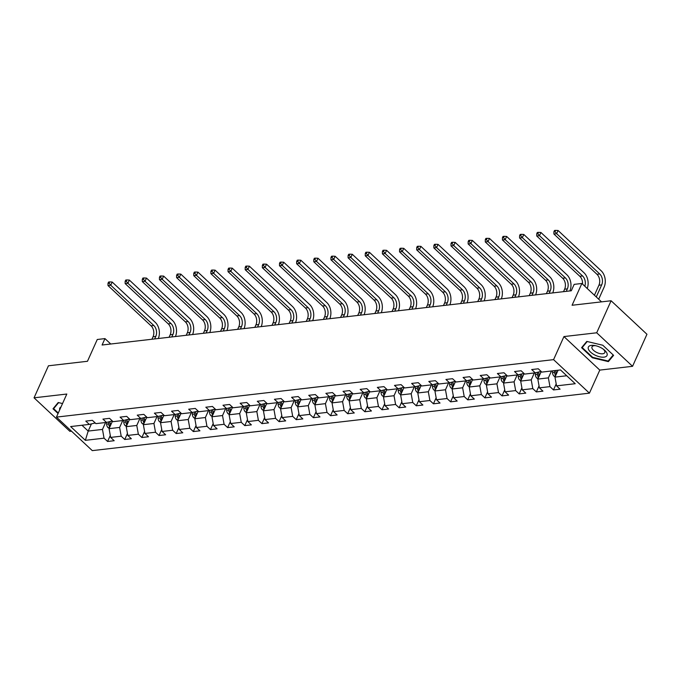 <?xml version="1.0" encoding="UTF-8"?>
<svg xmlns="http://www.w3.org/2000/svg" width="681" height="681" viewBox="0 0 681 681"><rect width="100%" height="100%" fill="white"/><g stroke="black" fill="none" stroke-linecap="round" stroke-linejoin="round"><path stroke-width="1.02" d="M632.555 366.31L646.95 334.269L611.104 300.755L596.701 332.788L563.945 336.576L553.576 359.645L589.423 393.158L599.791 370.098L632.555 366.31L596.701 332.788M553.576 359.645L56.446 417.104L92.293 450.626L589.423 393.158M56.446 417.104L66.815 394.035L34.05 397.823L69.896 431.345L71.479 431.158M34.05 397.823L48.445 365.791L87.474 361.279L97.264 339.496L104.959 338.602L102.082 345.012L571.291 290.77L574.168 284.369L581.863 283.475L572.074 305.258L611.104 300.755M85.363 440.326L104.048 438.172L107.589 441.475L114.178 440.718L110.645 437.406L121.201 436.189L124.734 439.492L131.331 438.734L127.798 435.423L138.354 434.206L141.886 437.508L148.484 436.751L144.942 433.439L155.498 432.222L159.039 435.525L165.636 434.767L162.095 431.456L172.651 430.239L176.183 433.55L182.78 432.784L179.248 429.481L189.803 428.255L193.336 431.567L199.933 430.801L196.392 427.498L206.947 426.272L210.489 429.583L217.086 428.817L213.545 425.514L224.1 424.297L227.633 427.6L234.23 426.834L230.697 423.531L241.253 422.314L244.785 425.616L251.383 424.859L247.85 421.548L258.397 420.33L261.938 423.633L268.535 422.875L264.994 419.564L275.55 418.347L279.082 421.65L285.68 420.892L282.147 417.581L292.702 416.363L296.235 419.666L302.832 418.909L299.3 415.597L309.846 414.38L313.388 417.691L319.985 416.925L316.444 413.622L326.999 412.397L330.54 415.708L337.129 414.942L333.596 411.639L344.152 410.413L347.685 413.725L354.282 412.958L350.749 409.656L361.296 408.438L364.837 411.741L371.434 410.975L367.893 407.672L378.449 406.455L381.99 409.758L388.579 409L385.046 405.689L395.601 404.471L399.134 407.774L405.731 407.017L402.199 403.705L412.754 402.488L416.287 405.791L422.884 405.033L419.343 401.722L429.898 400.505L433.439 403.807L440.037 403.05L436.495 399.738L447.051 398.521L450.584 401.833L457.181 401.066L453.648 397.764L464.204 396.538L467.736 399.849L474.334 399.083L470.792 395.78L481.348 394.554L484.889 397.866L491.486 397.1L487.945 393.797L498.501 392.571L502.033 395.882L508.63 395.116L505.098 391.813L515.653 390.596L519.186 393.899L525.783 393.133L522.25 389.83L532.797 388.613L536.339 391.915L542.936 391.158L539.395 387.847L549.95 386.629L553.483 389.932L560.08 389.174L556.547 385.863L575.232 383.709L560.506 369.936L541.821 372.098L538.279 368.787L531.691 369.553L535.223 372.856L524.668 374.082L521.135 370.77L514.538 371.537L518.071 374.839L507.515 376.057L503.983 372.754L497.385 373.52L500.927 376.823L490.371 378.04L486.83 374.737L480.233 375.495L483.774 378.806L473.218 380.024L469.686 376.721L463.089 377.478L466.621 380.79L456.066 382.007L452.533 378.704L445.936 379.462L449.477 382.773L438.922 383.99L435.38 380.679L428.783 381.445L432.324 384.756L421.769 385.974L418.236 382.662L411.639 383.429L415.172 386.731L404.616 387.957L401.083 384.646L394.486 385.412L398.019 388.715L387.472 389.941L383.931 386.629L377.334 387.395L380.875 390.698L370.319 391.915L366.787 388.613L360.189 389.379L363.722 392.682L353.167 393.899L349.634 390.596L343.037 391.354L346.569 394.665L336.022 395.882L332.481 392.579L325.884 393.337L329.425 396.648L318.87 397.866L315.329 394.563L308.74 395.32L312.273 398.632L301.717 399.849L298.184 396.546L291.587 397.304L295.12 400.615L284.573 401.833L281.032 398.521L274.434 399.287L277.976 402.59L267.42 403.816L263.879 400.505L257.29 401.271L260.823 404.574L250.267 405.799L246.735 402.488L240.138 403.254L243.67 406.557L233.115 407.774L229.582 404.471L222.985 405.238L226.526 408.54L215.971 409.758L212.429 406.455L205.832 407.212L209.373 410.524L198.818 411.741L195.285 408.438L188.688 409.196L192.221 412.507L181.665 413.725L178.133 410.422L171.535 411.179L175.077 414.491L164.521 415.708L160.98 412.405L154.383 413.163L157.924 416.474L147.368 417.691L143.836 414.38L137.239 415.146L140.771 418.449L130.216 419.675L126.683 416.363L120.086 417.13L123.619 420.432L113.072 421.658L109.53 418.347L102.933 419.113L106.474 422.416L95.919 423.633L92.386 420.33L85.789 421.096L89.322 424.399L70.637 426.561L85.363 440.326L88.189 431.073L102.473 429.422L105.581 422.518M551.482 370.983L548.375 377.878L537.828 379.096L541.225 371.537M541.106 371.426L535.223 372.856M549.95 386.629L548.375 377.878M539.395 387.847L537.828 379.096M534.33 372.958L531.231 379.862L520.676 381.079L524.072 373.52M523.953 373.409L518.071 374.839M532.797 388.613L531.231 379.862M522.25 389.83L520.676 381.079M517.177 374.942L514.078 381.845L503.523 383.062L506.919 375.503M506.809 375.393L500.927 376.823M515.653 390.596L514.078 381.845M505.098 391.813L503.523 383.062M500.033 376.925L496.926 383.829L486.379 385.046L489.775 377.487M489.656 377.376L483.774 378.806M498.501 392.571L496.926 383.829M487.945 393.797L486.379 385.046M482.88 378.908L479.782 385.812L469.226 387.029L472.623 379.47M472.503 379.36L466.621 380.79M481.348 394.554L479.782 385.812M470.792 395.78L469.226 387.029M465.727 380.892L462.629 387.787L452.073 389.013L455.47 381.445M455.359 381.343L449.477 382.773M464.204 396.538L462.629 387.787M453.648 397.764L452.073 389.013M448.583 382.875L445.476 389.77L434.921 390.996L438.326 383.429M438.206 383.326L432.324 384.756M447.051 398.521L445.476 389.77M436.495 399.738L434.921 390.996M431.431 384.859L428.332 391.754L417.776 392.971L421.173 385.412M421.054 385.301L415.172 386.731M429.898 400.505L428.332 391.754M419.343 401.722L417.776 392.971M414.278 386.842L411.179 393.737L400.624 394.954L404.02 387.395M403.901 387.285L398.019 388.715M412.754 402.488L411.179 393.737M402.199 403.705L400.624 394.954M397.125 388.817L394.027 395.721L383.471 396.938L386.876 389.379M386.757 389.268L380.875 390.698M395.601 404.471L394.027 395.721M385.046 405.689L383.471 396.938M379.981 390.8L376.874 397.704L366.327 398.921L369.723 391.362M369.604 391.252L363.722 392.682M378.449 406.455L376.874 397.704M367.893 407.672L366.327 398.921M362.828 392.784L359.73 399.687L349.174 400.905L352.571 393.346M352.452 393.235L346.569 394.665M361.296 408.438L359.73 399.687M350.749 409.656L349.174 400.905M345.676 394.767L342.577 401.671L332.022 402.888L335.418 395.329M335.307 395.218L329.425 396.648M344.152 410.413L342.577 401.671M333.596 411.639L332.022 402.888M328.531 396.751L325.424 403.646L314.877 404.872L318.274 397.312M318.155 397.202L312.273 398.632M326.999 412.397L325.424 403.646M316.444 413.622L314.877 404.872M311.379 398.734L308.28 405.629L297.725 406.855L301.121 399.287M301.002 399.185L295.12 400.615M309.846 414.38L308.28 405.629M299.3 415.597L297.725 406.855M294.226 400.717L291.127 407.613L280.572 408.83L283.968 401.271M283.858 401.16L277.976 402.59M292.702 416.363L291.127 407.613M282.147 417.581L280.572 408.83M277.082 402.701L273.975 409.596L263.428 410.813L266.824 403.254M266.705 403.143L260.823 404.574M275.55 418.347L273.975 409.596M264.994 419.564L263.428 410.813M259.929 404.676L256.831 411.579L246.275 412.797L249.672 405.238M249.552 405.127L243.67 406.557M258.397 420.33L256.831 411.579M247.85 421.548L246.275 412.797M242.776 406.659L239.678 413.563L229.122 414.78L232.519 407.221M232.408 407.11L226.526 408.54M241.253 422.314L239.678 413.563M230.697 423.531L229.122 414.78M225.632 408.643L222.525 415.546L211.97 416.763L215.375 409.204M215.256 409.094L209.373 410.524M224.1 424.297L222.525 415.546M213.545 425.514L211.97 416.763M208.48 410.626L205.381 417.53L194.826 418.747L198.222 411.188M198.103 411.077L192.221 412.507M206.947 426.272L205.381 417.53M196.392 427.498L194.826 418.747M191.327 412.609L188.228 419.505L177.673 420.73L181.069 413.171M180.959 413.061L175.077 414.491M189.803 428.255L188.228 419.505M179.248 429.481L177.673 420.73M174.174 414.593L171.076 421.488L160.52 422.714L163.925 415.146M163.806 415.044L157.924 416.474M172.651 430.239L171.076 421.488M162.095 431.456L160.52 422.714M157.03 416.576L153.932 423.471L143.376 424.689L146.773 417.13M146.653 417.019L140.771 418.449M155.498 432.222L153.932 423.471M144.942 433.439L143.376 424.689M139.877 418.56L136.779 425.455L126.223 426.672L129.62 419.113M129.501 419.002L123.619 420.432M138.354 434.206L136.779 425.455M127.798 435.423L126.223 426.672M122.725 420.535L119.626 427.438L109.071 428.655L112.476 421.096M112.356 420.986L106.474 422.416M121.201 436.189L119.626 427.438M110.645 437.406L109.071 428.655M91.416 423.888L88.189 431.073L81.958 425.25M95.204 422.969L89.322 424.399M104.048 438.172L102.473 429.422M601.527 301.862L581.863 283.475M110.748 344.007L104.959 338.602M558.079 370.217L554.972 377.112L566.737 375.759M556.547 385.863L554.972 377.112M107.589 441.475L110.296 435.448M124.734 439.492L127.441 433.465M141.886 437.508L144.593 431.482M159.039 435.525L161.746 429.507M176.183 433.55L178.89 427.523M193.336 431.567L196.043 425.54M210.489 429.583L213.196 423.556M227.633 427.6L230.348 421.573M244.785 425.616L247.492 419.59M261.938 423.633L264.645 417.606M279.082 421.65L281.798 415.623M296.235 419.666L298.942 413.648M313.388 417.691L316.095 411.664M330.54 415.708L333.247 409.681M347.685 413.725L350.392 407.698M364.837 411.741L367.544 405.714M381.99 409.758L384.697 403.731M399.134 407.774L401.841 401.747M416.287 405.791L418.994 399.764M433.439 403.807L436.146 397.789M450.584 401.833L453.291 395.806M467.736 399.849L470.443 393.822M484.889 397.866L487.596 391.839M502.033 395.882L504.749 389.855M519.186 393.899L521.893 387.872M536.339 391.915L539.046 385.889M553.483 389.932L556.198 383.905M62.533 403.552L58.217 402.522L53.007 408.796L58.055 413.512M563.945 336.576L599.791 370.098M602.796 345.241L586.792 341.419L581.583 347.693L592.376 357.789L608.38 361.611L613.598 355.337L602.796 345.241M609.206 359.789L608.38 361.611M592.598 357.287L592.376 357.789M112.093 421.939L112.067 421.054M109.232 428.306L108.058 427.651A4.171 2.971 -96.6 0 1 106.645 424.161L106.594 422.39M110.433 425.642A4.171 2.971 -96.6 0 1 110.058 423.769L109.99 421.565M108.671 421.88L108.739 423.914A4.171 2.971 83.4 0 0 109.488 426.578L109.845 426.944M151.914 339.249L153.029 336.763A7.874 5.601 83.4 0 0 151.063 325.824L107.998 285.56L110.748 285.245L109.096 283.202L109.667 281.917L108.568 282.045L107.99 283.33L109.096 283.202M154.664 338.934L155.779 336.448A7.874 5.601 83.4 0 0 153.812 325.509L110.748 285.245L112.186 282.036L155.251 322.309A11.807 8.402 -96.6 0 1 158.29 338.517M112.186 282.036L109.667 281.917M107.99 283.33L107.998 285.56M60.992 406.983A10.232 4.622 -155.8 0 0 59.707 409.843M58.285 413.018L53.62 408.66L58.634 402.616M54.208 407.349L53.62 408.66M591.406 345.369A10.232 4.622 -155.8 0 0 590.555 352.086A10.232 4.622 -155.8 0 0 604.004 357.15A10.232 4.622 -155.8 0 0 603.86 349.591A10.232 4.622 -155.8 0 0 594.862 345.548A10.232 4.622 -155.8 0 0 591.406 345.369M595.739 345.727A7.006 3.167 -155.8 0 0 594.07 345.71A7.006 3.167 -155.8 0 0 591.993 346.876A7.006 3.167 -155.8 0 0 595.117 351.566A7.006 3.167 -155.8 0 0 602.694 353.779A7.006 3.167 -155.8 0 0 604.779 352.613A7.006 3.167 -155.8 0 0 603.145 349.055M613.206 354.971L608.167 361.041L592.657 357.338L582.195 347.557L587.209 341.521M582.783 346.254L582.195 347.557M129.245 419.956L129.22 419.079M126.385 426.323L125.21 425.668A4.171 2.971 -96.6 0 1 123.797 422.177L123.746 420.407M127.577 423.659A4.171 2.971 -96.6 0 1 127.211 421.786L127.134 419.581M125.823 419.896L125.891 421.939A4.171 2.971 83.4 0 0 126.64 424.595L126.989 424.961M169.058 337.265L170.182 334.78A7.874 5.601 83.4 0 0 168.216 323.85L125.151 283.577L127.892 283.262L126.24 281.219L126.819 279.934L125.721 280.061L125.142 281.347L126.24 281.219M171.808 336.95L172.923 334.465A7.874 5.601 83.4 0 0 170.965 323.526L127.892 283.262L129.339 280.053L172.404 320.325A11.807 8.402 -96.6 0 1 175.434 336.533M129.339 280.053L126.819 279.934M125.142 281.347L125.151 283.577M146.398 417.972L146.364 417.095M143.529 424.34L142.355 423.693A4.171 2.971 -96.6 0 1 140.95 420.194L140.89 418.423M144.73 421.675A4.171 2.971 -96.6 0 1 144.355 419.802L144.287 417.598M142.976 417.921L143.036 419.956A4.171 2.971 83.4 0 0 143.793 422.612L144.142 422.978M186.211 335.282L187.326 332.805A7.874 5.601 83.4 0 0 185.36 321.866L142.295 281.594L145.044 281.279L143.393 279.236L143.972 277.95L142.874 278.078L142.295 279.363L143.393 279.236M188.96 334.967L190.076 332.481A7.874 5.601 83.4 0 0 188.109 321.543L145.044 281.279L146.483 278.078L189.548 318.342A11.807 8.402 -96.6 0 1 192.587 334.55M146.483 278.078L143.972 277.95M142.295 279.363L142.295 281.594M163.542 415.989L163.517 415.112M160.682 422.356L159.507 421.709A4.171 2.971 -96.6 0 1 158.103 418.211L158.043 416.44M161.882 419.692A4.171 2.971 -96.6 0 1 161.508 417.819L161.44 415.614M160.12 415.938L160.188 417.972A4.171 2.971 83.4 0 0 160.937 420.628L161.295 420.994M203.364 333.307L204.479 330.821A7.874 5.601 83.4 0 0 202.512 319.883L159.448 279.61L162.197 279.295L160.546 277.252L161.116 275.967L160.018 276.094L159.448 277.38L160.546 277.252M206.113 332.983L207.228 330.498A7.874 5.601 83.4 0 0 205.262 319.568L162.197 279.295L163.636 276.094L206.701 316.359A11.807 8.402 -96.6 0 1 209.739 332.566M163.636 276.094L161.116 275.967M159.448 277.38L159.448 279.61M180.695 414.005L180.669 413.129M177.835 420.373L176.66 419.726A4.171 2.971 -96.6 0 1 175.247 416.227L175.196 414.457M179.035 417.708A4.171 2.971 -96.6 0 1 178.66 415.836L178.584 413.631M177.273 413.954L177.341 415.989A4.171 2.971 83.4 0 0 178.09 418.645L178.448 419.019M220.516 331.324L221.631 328.838A7.874 5.601 83.4 0 0 219.665 317.899L176.6 277.635L179.341 277.312L177.69 275.269L178.269 273.992L177.171 274.12L176.592 275.396L177.69 275.269M223.257 331L224.381 328.514A7.874 5.601 83.4 0 0 222.415 317.584L179.341 277.312L180.788 274.111L223.853 314.375A11.807 8.402 -96.6 0 1 226.884 330.583M180.788 274.111L178.269 273.992M176.592 275.396L176.6 277.635M197.848 412.022L197.813 411.145M194.979 418.389L193.813 417.742A4.171 2.971 -96.6 0 1 192.4 414.244L192.34 412.473M196.179 415.725A4.171 2.971 -96.6 0 1 195.805 413.852L195.736 411.647M194.425 411.971L194.485 414.005A4.171 2.971 83.4 0 0 195.243 416.661L195.592 417.036M237.66 329.34L238.776 326.854A7.874 5.601 83.4 0 0 236.818 315.916L193.744 275.652L196.494 275.328L194.843 273.285L195.421 272.008L194.323 272.136L193.744 273.413L194.843 273.285M240.41 329.017L241.525 326.539A7.874 5.601 83.4 0 0 239.559 315.601L196.494 275.328L197.933 272.128L241.006 312.392A11.807 8.402 -96.6 0 1 244.036 328.6M197.933 272.128L195.421 272.008M193.744 273.413L193.744 275.652M214.992 410.039L214.966 409.162M212.131 416.414L210.957 415.759A4.171 2.971 -96.6 0 1 209.552 412.269L209.493 410.49M213.332 413.742A4.171 2.971 -96.6 0 1 212.957 411.869L212.889 409.673M211.57 409.988L211.638 412.022A4.171 2.971 83.4 0 0 212.395 414.678L212.744 415.052M254.813 327.357L255.928 324.871A7.874 5.601 83.4 0 0 253.962 313.932L210.897 273.668L213.647 273.345L211.995 271.302L212.566 270.025L211.468 270.153L210.897 271.43L211.995 271.302M257.563 327.042L258.678 324.556A7.874 5.601 83.4 0 0 256.711 313.618L213.647 273.345L215.085 270.144L258.15 310.417A11.807 8.402 -96.6 0 1 261.189 326.616M215.085 270.144L212.566 270.025M210.897 271.43L210.897 273.668M232.144 408.055L232.119 407.178M229.284 414.431L228.109 413.776A4.171 2.971 -96.6 0 1 226.696 410.285L226.645 408.515M230.484 411.758A4.171 2.971 -96.6 0 1 230.11 409.885L230.033 407.689M228.722 408.004L228.79 410.039A4.171 2.971 83.4 0 0 229.54 412.695L229.897 413.069M271.966 325.373L273.081 322.888A7.874 5.601 83.4 0 0 271.115 311.949L228.05 271.685L230.799 271.37L229.139 269.327L229.718 268.042L228.62 268.169L228.041 269.446L229.139 269.327M274.707 325.058L275.831 322.573A7.874 5.601 83.4 0 0 273.864 311.634L230.799 271.37L232.238 268.161L275.303 308.433A11.807 8.402 -96.6 0 1 278.333 324.633M232.238 268.161L229.718 268.042M228.041 269.446L228.05 271.685M249.297 406.08L249.263 405.195M246.428 412.448L245.262 411.792A4.171 2.971 -96.6 0 1 243.849 408.302L243.789 406.531M247.629 409.783A4.171 2.971 -96.6 0 1 247.254 407.902L247.186 405.706M245.875 406.021L245.935 408.055A4.171 2.971 83.4 0 0 246.692 410.72L247.041 411.086M289.11 323.39L290.225 320.904A7.874 5.601 83.4 0 0 288.267 309.966L245.194 269.702L247.944 269.387L246.292 267.344L246.871 266.058L245.773 266.186L245.194 267.471L246.292 267.344M291.86 323.075L292.975 320.589A7.874 5.601 83.4 0 0 291.008 309.651L247.944 269.387L249.382 266.177L292.455 306.45A11.807 8.402 -96.6 0 1 295.486 322.658M249.382 266.177L246.871 266.058M245.194 267.471L245.194 269.702M266.441 404.097L266.416 403.22M263.581 410.464L262.406 409.809A4.171 2.971 -96.6 0 1 261.002 406.319L260.942 404.548M264.781 407.8A4.171 2.971 -96.6 0 1 264.407 405.927L264.339 403.722M263.019 404.037L263.087 406.08A4.171 2.971 83.4 0 0 263.845 408.736L264.194 409.102M306.263 321.406L307.378 318.921A7.874 5.601 83.4 0 0 305.411 307.991L262.347 267.718L265.096 267.403L263.445 265.36L264.015 264.075L262.917 264.202L262.347 265.488L263.445 265.36M309.012 321.091L310.127 318.606A7.874 5.601 83.4 0 0 308.161 307.667L265.096 267.403L266.535 264.194L309.6 304.467A11.807 8.402 -96.6 0 1 312.639 320.674M266.535 264.194L264.015 264.075M262.347 265.488L262.347 267.718M283.594 402.113L283.568 401.237M280.734 408.481L279.559 407.834A4.171 2.971 -96.6 0 1 278.146 404.335L278.095 402.565M281.934 405.816A4.171 2.971 -96.6 0 1 281.559 403.944L281.483 401.739M280.172 402.062L280.24 404.097A4.171 2.971 83.4 0 0 280.989 406.753L281.347 407.119M323.415 319.423L324.531 316.946A7.874 5.601 83.4 0 0 322.564 306.007L279.499 265.735L282.249 265.42L280.598 263.377L281.168 262.091L280.07 262.219L279.491 263.504L280.598 263.377M326.165 319.108L327.28 316.622A7.874 5.601 83.4 0 0 325.314 305.684L282.249 265.42L283.688 262.219L326.752 302.483A11.807 8.402 -96.6 0 1 329.791 318.691M283.688 262.219L281.168 262.091M279.491 263.504L279.499 265.735M300.747 400.13L300.721 399.253M297.886 406.497L296.712 405.85A4.171 2.971 -96.6 0 1 295.299 402.352L295.239 400.581M299.078 403.833A4.171 2.971 -96.6 0 1 298.704 401.96L298.636 399.756M297.325 400.079L297.384 402.113A4.171 2.971 83.4 0 0 298.142 404.769L298.491 405.135M340.56 317.44L341.683 314.962A7.874 5.601 83.4 0 0 339.717 304.024L296.644 263.751L299.393 263.436L297.742 261.393L298.321 260.108L297.222 260.236L296.644 261.521L297.742 261.393M343.309 317.125L344.424 314.639A7.874 5.601 83.4 0 0 342.466 303.709L299.393 263.436L300.832 260.236L343.905 300.5A11.807 8.402 -96.6 0 1 346.935 316.708M300.832 260.236L298.321 260.108M296.644 261.521L296.644 263.751M317.899 398.147L317.865 397.27M315.031 404.514L313.856 403.867A4.171 2.971 -96.6 0 1 312.451 400.368L312.392 398.598M316.231 401.85A4.171 2.971 -96.6 0 1 315.856 399.977L315.788 397.772M314.477 398.096L314.537 400.13A4.171 2.971 83.4 0 0 315.294 402.786L315.644 403.161M357.712 315.465L358.827 312.979A7.874 5.601 83.4 0 0 356.861 302.041L313.796 261.768L316.546 261.453L314.894 259.41L315.473 258.133L314.367 258.261L313.796 259.538L314.894 259.41M360.462 315.141L361.577 312.656A7.874 5.601 83.4 0 0 359.611 301.726L316.546 261.453L317.984 258.252L361.049 298.516A11.807 8.402 -96.6 0 1 364.088 314.724M317.984 258.252L315.473 258.133M313.796 259.538L313.796 261.768M335.043 396.163L335.018 395.286M332.183 402.531L331.009 401.884A4.171 2.971 -96.6 0 1 329.595 398.385L329.544 396.614M333.384 399.866A4.171 2.971 -96.6 0 1 333.009 397.993L332.941 395.789M331.621 396.112L331.69 398.147A4.171 2.971 83.4 0 0 332.439 400.803L332.796 401.177M374.865 313.481L375.98 310.996A7.874 5.601 83.4 0 0 374.014 300.057L330.949 259.793L333.699 259.47L332.047 257.427L332.617 256.15L331.519 256.277L330.94 257.554L332.047 257.427M377.615 313.158L378.73 310.681A7.874 5.601 83.4 0 0 376.763 299.742L333.699 259.47L335.137 256.269L378.202 296.533A11.807 8.402 -96.6 0 1 381.241 312.741M335.137 256.269L332.617 256.15M330.94 257.554L330.949 259.793M352.196 394.18L352.171 393.303M349.336 400.556L348.161 399.9A4.171 2.971 -96.6 0 1 346.748 396.402L346.689 394.631M350.528 397.883A4.171 2.971 -96.6 0 1 350.153 396.01L350.085 393.814M348.774 394.129L348.842 396.163A4.171 2.971 83.4 0 0 349.591 398.819L349.94 399.194M392.009 311.498L393.133 309.012A7.874 5.601 83.4 0 0 391.166 298.074L348.093 257.81L350.843 257.486L349.191 255.443L349.77 254.166L348.672 254.294L348.093 255.571L349.191 255.443M394.759 311.183L395.874 308.697A7.874 5.601 83.4 0 0 393.916 297.759L350.843 257.486L352.281 254.285L395.355 294.558A11.807 8.402 -96.6 0 1 398.385 310.757M352.281 254.285L349.77 254.166M348.093 255.571L348.093 257.81M369.349 392.196L369.315 391.32M366.48 398.572L365.305 397.917A4.171 2.971 -96.6 0 1 363.901 394.427L363.841 392.656M367.68 395.899A4.171 2.971 -96.6 0 1 367.306 394.027L367.238 391.83M365.927 392.145L365.986 394.18A4.171 2.971 83.4 0 0 366.744 396.836L367.093 397.21M409.162 309.514L410.277 307.029A7.874 5.601 83.4 0 0 408.311 296.09L365.246 255.826L367.995 255.511L366.344 253.46L366.923 252.183L365.816 252.31L365.246 253.587L366.344 253.46M411.911 309.2L413.026 306.714A7.874 5.601 83.4 0 0 411.06 295.775L367.995 255.511L369.434 252.302L412.499 292.575A11.807 8.402 -96.6 0 1 415.538 308.774M369.434 252.302L366.923 252.183M365.246 253.587L365.246 255.826M386.493 390.213L386.467 389.336M383.633 396.589L382.458 395.933A4.171 2.971 -96.6 0 1 381.054 392.443L380.994 390.673M384.833 393.924A4.171 2.971 -96.6 0 1 384.459 392.043L384.39 389.847M383.071 390.162L383.139 392.196A4.171 2.971 83.4 0 0 383.888 394.861L384.246 395.227M426.315 307.531L427.43 305.045A7.874 5.601 83.4 0 0 425.463 294.107L382.399 253.843L385.148 253.528L383.497 251.485L384.067 250.199L382.969 250.327L382.399 251.612L383.497 251.485M429.064 307.216L430.179 304.73A7.874 5.601 83.4 0 0 428.213 293.792L385.148 253.528L386.587 250.319L429.651 290.591A11.807 8.402 -96.6 0 1 432.69 306.799M386.587 250.319L384.067 250.199M382.399 251.612L382.399 253.843M403.646 388.238L403.62 387.353M400.786 394.605L399.611 393.95A4.171 2.971 -96.6 0 1 398.198 390.46L398.147 388.689M401.977 391.941A4.171 2.971 -96.6 0 1 401.611 390.068L401.535 387.864M400.224 388.179L400.292 390.213A4.171 2.971 83.4 0 0 401.041 392.877L401.39 393.243M443.459 305.548L444.582 303.062A7.874 5.601 83.4 0 0 442.616 292.132L399.551 251.859L402.292 251.544L400.641 249.501L401.22 248.216L400.122 248.344L399.543 249.629L400.641 249.501M446.208 305.233L447.332 302.747A7.874 5.601 83.4 0 0 445.365 291.808L402.292 251.544L403.739 248.335L446.804 288.608A11.807 8.402 -96.6 0 1 449.835 304.816M403.739 248.335L401.22 248.216M399.543 249.629L399.551 251.859M420.798 386.255L420.764 385.378M417.93 392.622L416.755 391.967A4.171 2.971 -96.6 0 1 415.35 388.476L415.291 386.706M419.13 389.958A4.171 2.971 -96.6 0 1 418.755 388.085L418.687 385.88M417.376 386.204L417.436 388.238A4.171 2.971 83.4 0 0 418.194 390.894L418.543 391.26M460.611 303.564L461.727 301.079A7.874 5.601 83.4 0 0 459.769 290.149L416.695 249.876L419.445 249.561L417.793 247.518L418.372 246.233L417.274 246.36L416.695 247.646L417.793 247.518M463.361 303.249L464.476 300.764A7.874 5.601 83.4 0 0 462.51 289.825L419.445 249.561L420.884 246.36L463.957 286.624A11.807 8.402 -96.6 0 1 466.987 302.832M420.884 246.36L418.372 246.233M416.695 247.646L416.695 249.876M437.943 384.271L437.917 383.394M435.082 390.639L433.908 389.992A4.171 2.971 -96.6 0 1 432.503 386.493L432.444 384.722M436.283 387.974A4.171 2.971 -96.6 0 1 435.908 386.101L435.84 383.897M434.521 384.22L434.589 386.255A4.171 2.971 83.4 0 0 435.346 388.911L435.695 389.277M477.764 301.581L478.879 299.104A7.874 5.601 83.4 0 0 476.913 288.165L433.848 247.893L436.598 247.578L434.946 245.535L435.517 244.249L434.418 244.377L433.848 245.662L434.946 245.535M480.514 301.266L481.629 298.78A7.874 5.601 83.4 0 0 479.662 287.842L436.598 247.578L438.036 244.377L481.101 284.641A11.807 8.402 -96.6 0 1 484.14 300.849M438.036 244.377L435.517 244.249M433.848 245.662L433.848 247.893M455.095 382.288L455.07 381.411M452.235 388.655L451.06 388.008A4.171 2.971 -96.6 0 1 449.647 384.51L449.596 382.739M453.435 385.991A4.171 2.971 -96.6 0 1 453.061 384.118L452.984 381.913M451.673 382.237L451.741 384.271A4.171 2.971 83.4 0 0 452.49 386.927L452.848 387.302M494.917 299.606L496.032 297.12A7.874 5.601 83.4 0 0 494.065 286.182L451.001 245.909L453.742 245.594L452.09 243.551L452.669 242.274L451.571 242.393L450.992 243.679L452.09 243.551M497.658 299.282L498.781 296.797A7.874 5.601 83.4 0 0 496.815 285.867L453.742 245.594L455.189 242.393L498.254 282.658A11.807 8.402 -96.6 0 1 501.284 298.865M455.189 242.393L452.669 242.274M450.992 243.679L451.001 245.909M472.248 380.304L472.214 379.428M469.379 386.672L468.213 386.025A4.171 2.971 -96.6 0 1 466.8 382.526L466.74 380.756M470.58 384.007A4.171 2.971 -96.6 0 1 470.205 382.135L470.137 379.93M468.826 380.253L468.886 382.288A4.171 2.971 83.4 0 0 469.643 384.944L469.992 385.318M512.061 297.623L513.176 295.137A7.874 5.601 83.4 0 0 511.218 284.198L468.145 243.934L470.894 243.611L469.243 241.568L469.822 240.291L468.724 240.419L468.145 241.695L469.243 241.568M514.81 297.299L515.926 294.822A7.874 5.601 83.4 0 0 513.959 283.883L470.894 243.611L472.333 240.41L515.406 280.674A11.807 8.402 -96.6 0 1 518.437 296.882M472.333 240.41L469.822 240.291M468.145 241.695L468.145 243.934M489.392 378.321L489.367 377.444M486.532 384.697L485.357 384.041A4.171 2.971 -96.6 0 1 483.953 380.543L483.893 378.772M487.732 382.024A4.171 2.971 -96.6 0 1 487.358 380.151L487.29 377.955M485.97 378.27L486.038 380.304A4.171 2.971 83.4 0 0 486.796 382.96L487.145 383.335M529.214 295.639L530.329 293.153A7.874 5.601 83.4 0 0 528.362 282.215L485.298 241.951L488.047 241.627L486.396 239.584L486.966 238.307L485.868 238.435L485.298 239.712L486.396 239.584M531.963 295.324L533.078 292.839A7.874 5.601 83.4 0 0 531.112 281.9L488.047 241.627L489.486 238.427L532.551 278.691A11.807 8.402 -96.6 0 1 535.589 294.899M489.486 238.427L486.966 238.307M485.298 239.712L485.298 241.951M506.545 376.338L506.519 375.461M503.685 382.713L502.51 382.058A4.171 2.971 -96.6 0 1 501.097 378.568L501.046 376.797M504.885 380.041A4.171 2.971 -96.6 0 1 504.51 378.168L504.434 375.972M503.123 376.287L503.191 378.321A4.171 2.971 83.4 0 0 503.94 380.977L504.298 381.351M546.366 293.656L547.481 291.17A7.874 5.601 83.4 0 0 545.515 280.231L502.45 239.967L505.2 239.652L503.54 237.601L504.119 236.324L503.021 236.452L502.442 237.729L503.54 237.601M549.107 293.341L550.231 290.855A7.874 5.601 83.4 0 0 548.265 279.917L505.2 239.652L506.638 236.443L549.703 276.716A11.807 8.402 -96.6 0 1 552.734 292.915M506.638 236.443L504.119 236.324M502.442 237.729L502.45 239.967M523.698 374.354L523.672 373.477M520.829 380.73L519.663 380.075A4.171 2.971 -96.6 0 1 518.25 376.584L518.19 374.814M522.029 378.066A4.171 2.971 -96.6 0 1 521.655 376.184L521.586 373.988M520.275 374.303L520.335 376.338A4.171 2.971 83.4 0 0 521.093 379.002L521.442 379.368M563.51 291.672L564.626 289.187A7.874 5.601 83.4 0 0 562.668 278.248L519.594 237.984L522.344 237.669L520.693 235.626L521.271 234.341L520.173 234.468L519.594 235.754L520.693 235.626M566.26 291.357L567.375 288.872A7.874 5.601 83.4 0 0 565.417 277.933L522.344 237.669L523.783 234.46L566.856 274.732A11.807 8.402 -96.6 0 1 569.886 290.94M523.783 234.46L521.271 234.341M519.594 235.754L519.594 237.984M540.842 372.379L540.816 371.494M537.981 378.747L536.807 378.091A4.171 2.971 -96.6 0 1 535.402 374.601L535.343 372.83M539.182 376.082A4.171 2.971 -96.6 0 1 538.807 374.209L538.739 372.005M537.42 372.32L537.488 374.354A4.171 2.971 83.4 0 0 538.245 377.019L538.594 377.385M582.536 284.105A7.874 5.601 83.4 0 0 579.812 276.273L536.747 236.001L539.497 235.686L537.845 233.643L538.424 232.357L537.318 232.485L536.747 233.77L537.845 233.643M584.792 286.216A7.874 5.601 83.4 0 0 582.561 275.95L539.497 235.686L540.935 232.476L584 272.749A11.807 8.402 -96.6 0 1 587.226 288.489M540.935 232.476L538.424 232.357M536.747 233.77L536.747 236.001M555.134 376.763L553.959 376.108A4.171 2.971 -96.6 0 1 552.546 372.618L552.495 370.864M596.267 296.942L601.681 284.905A7.874 5.601 83.4 0 0 599.714 273.966L556.649 233.702L558.088 230.501L601.153 270.766A11.807 8.402 -96.6 0 1 604.098 287.169L598.693 299.206M556.334 374.099A4.171 2.971 -96.6 0 1 555.96 372.226L555.9 370.464M554.581 370.617L554.64 372.379A4.171 2.971 83.4 0 0 555.39 375.035L555.747 375.401M594.436 295.231L598.931 285.22A7.874 5.601 83.4 0 0 596.965 274.29L553.9 234.017L556.649 233.702L554.998 231.659L555.568 230.374L554.47 230.501L553.891 231.787L554.998 231.659M558.088 230.501L555.568 230.374M553.891 231.787L553.9 234.017M108.134 427.694L109.581 427.532M110.058 423.769L111.335 423.616M106.645 424.161L108.739 423.914M153.029 336.763L155.779 336.448M151.063 325.824L153.812 325.509M110.22 424.961L109.488 426.578M125.287 425.71L126.734 425.548M127.211 421.786L128.488 421.633M123.797 422.177L125.891 421.939M170.182 334.78L172.923 334.465M168.216 323.85L170.965 323.526M127.373 422.978L126.64 424.595M142.431 423.735L143.878 423.565M144.355 419.802L145.64 419.649M140.95 420.194L143.036 419.956M187.326 332.805L190.076 332.481M185.36 321.866L188.109 321.543M144.517 420.994L143.793 422.612M159.584 421.752L161.031 421.582M161.508 417.819L162.793 417.666M158.103 418.211L160.188 417.972M204.479 330.821L207.228 330.498M202.512 319.883L205.262 319.568M161.669 419.011L160.937 420.628M176.737 419.768L178.184 419.598M178.66 415.836L179.937 415.691M175.247 416.227L177.341 415.989M221.631 328.838L224.381 328.514M219.665 317.899L222.415 317.584M178.822 417.027L178.09 418.645M193.881 417.785L195.328 417.615M195.805 413.852L197.09 413.707M192.4 414.244L194.485 414.005M238.776 326.854L241.525 326.539M236.818 315.916L239.559 315.601M195.966 415.044L195.243 416.661M211.033 415.802L212.481 415.631M212.957 411.869L214.243 411.724M209.552 412.269L211.638 412.022M255.928 324.871L258.678 324.556M253.962 313.932L256.711 313.618M213.119 413.061L212.395 414.678M228.186 413.818L229.633 413.656M230.11 409.885L231.387 409.741M226.696 410.285L228.79 410.039M273.081 322.888L275.831 322.573M271.115 311.949L273.864 311.634M230.272 411.077L229.54 412.695M245.33 411.835L246.777 411.673M247.254 407.902L248.539 407.757M243.849 408.302L245.935 408.055M290.225 320.904L292.975 320.589M288.267 309.966L291.008 309.651M247.416 409.094L246.692 410.72M262.483 409.851L263.93 409.69M264.407 405.927L265.692 405.774M261.002 406.319L263.087 406.08M307.378 318.921L310.127 318.606M305.411 307.991L308.161 307.667M264.568 407.119L263.845 408.736M279.636 407.876L281.083 407.706M281.559 403.944L282.836 403.79M278.146 404.335L280.24 404.097M324.531 316.946L327.28 316.622M322.564 306.007L325.314 305.684M281.721 405.135L280.989 406.753M296.788 405.893L298.235 405.723M298.704 401.96L299.989 401.807M295.299 402.352L297.384 402.113M341.683 314.962L344.424 314.639M339.717 304.024L342.466 303.709M298.865 403.152L298.142 404.769M313.932 403.91L315.38 403.739M315.856 399.977L317.142 399.832M312.451 400.368L314.537 400.13M358.827 312.979L361.577 312.656M356.861 302.041L359.611 301.726M316.018 401.169L315.294 402.786M331.085 401.926L332.532 401.756M333.009 397.993L334.286 397.849M329.595 398.385L331.69 398.147M375.98 310.996L378.73 310.681M374.014 300.057L376.763 299.742M333.171 399.185L332.439 400.803M348.238 399.943L349.685 399.773M350.153 396.01L351.439 395.865M346.748 396.402L348.842 396.163M393.133 309.012L395.874 308.697M391.166 298.074L393.916 297.759M350.315 397.202L349.591 398.819M365.382 397.959L366.829 397.789M367.306 394.027L368.591 393.882M363.901 394.427L365.986 394.18M410.277 307.029L413.026 306.714M408.311 296.09L411.06 295.775M367.468 395.218L366.744 396.836M382.535 395.976L383.982 395.814M384.459 392.043L385.744 391.898M381.054 392.443L383.139 392.196M427.43 305.045L430.179 304.73M425.463 294.107L428.213 293.792M384.62 393.235L383.888 394.861M399.687 393.993L401.135 393.831M401.611 390.068L402.888 389.915M398.198 390.46L400.292 390.213M444.582 303.062L447.332 302.747M442.616 292.132L445.365 291.808M401.773 391.26L401.041 392.877M416.832 392.018L418.279 391.847M418.755 388.085L420.041 387.932M415.35 388.476L417.436 388.238M461.727 301.079L464.476 300.764M459.769 290.149L462.51 289.825M418.917 389.277L418.194 390.894M433.984 390.034L435.431 389.864M435.908 386.101L437.193 385.948M432.503 386.493L434.589 386.255M478.879 299.104L481.629 298.78M476.913 288.165L479.662 287.842M436.07 387.293L435.346 388.911M451.137 388.051L452.584 387.881M453.061 384.118L454.338 383.973M449.647 384.51L451.741 384.271M496.032 297.12L498.781 296.797M494.065 286.182L496.815 285.867M453.223 385.31L452.49 386.927M468.281 386.067L469.728 385.897M470.205 382.135L471.49 381.99M466.8 382.526L468.886 382.288M513.176 295.137L515.926 294.822M511.218 284.198L513.959 283.883M470.367 383.326L469.643 384.944M485.434 384.084L486.881 383.914M487.358 380.151L488.643 380.007M483.953 380.543L486.038 380.304M530.329 293.153L533.078 292.839M528.362 282.215L531.112 281.9M487.519 381.343L486.796 382.96M502.587 382.101L504.034 381.93M504.51 378.168L505.787 378.023M501.097 378.568L503.191 378.321M547.481 291.17L550.231 290.855M545.515 280.231L548.265 279.917M504.672 379.36L503.94 380.977M519.731 380.117L521.178 379.955M521.655 376.184L522.94 376.04M518.25 376.584L520.335 376.338M564.626 289.187L567.375 288.872M562.668 278.248L565.417 277.933M521.816 377.376L521.093 379.002M536.883 378.134L538.33 377.972M538.807 374.209L540.093 374.056M535.402 374.601L537.488 374.354M579.812 276.273L582.561 275.95M538.969 375.401L538.245 377.019M554.036 376.15L555.483 375.989M555.96 372.226L557.237 372.073M552.546 372.618L554.64 372.379M598.931 285.22L601.681 284.905M596.965 274.29L599.714 273.966M556.122 373.418L555.39 375.035"/></g></svg>
